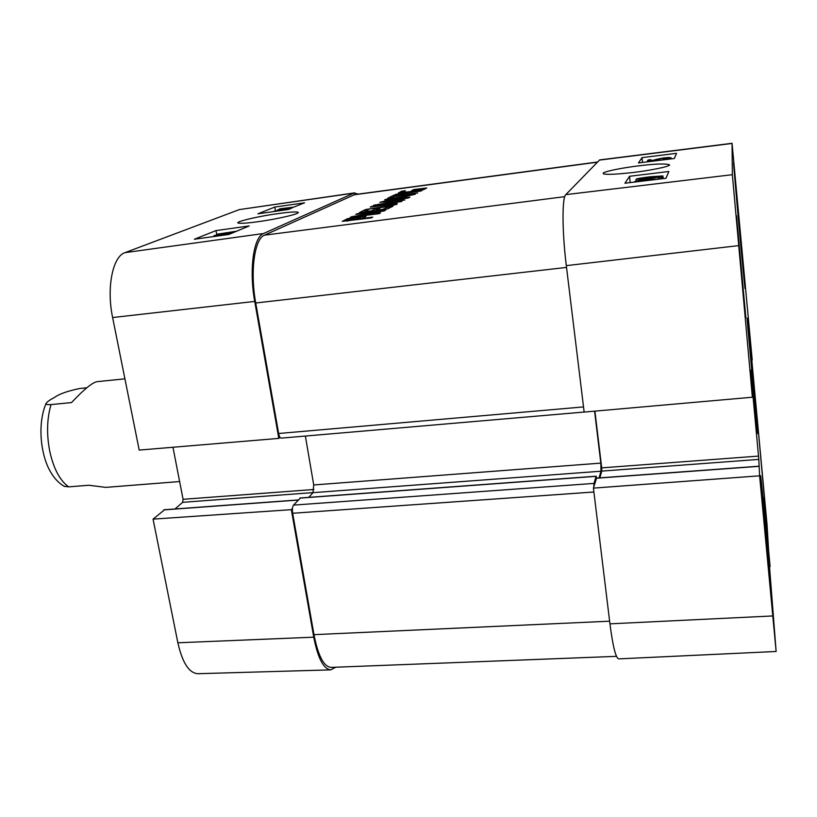 <?xml version="1.0" encoding="UTF-8"?>
<svg xmlns="http://www.w3.org/2000/svg" width="817" height="817" viewBox="0 0 817 817"><rect width="100%" height="100%" fill="white"/><g stroke="black" fill="none" stroke-linecap="round" stroke-linejoin="round"><path stroke-width="1.23" d="M751.803 360.123L767.071 524.953L769.583 566.579M732.052 143.292L599.658 159.918L565.793 194.64C561.973 197.479 562.096 231.885 566.314 265.637L584.155 412.085L752.365 397.225L732.359 174.695L732.052 143.292L752.232 360.083M769.42 565.435L776.13 651.476L759.616 475.821L593.418 488.117L609.952 623.851C612.862 646.39 615.773 658.073 618.663 658.88L776.13 651.476M752.365 397.225L750.598 370.101L758.809 459.399L759.616 475.821M593.418 488.117L596.533 478.221M599.831 477.863L601.782 471.103L601.71 467.865L594.909 411.135M769.471 565.435L763.772 497.471L770.084 566.549M745.758 316.679L745.768 317.701C745.564 321.163 735.708 212.737 736.515 215.79L745.758 316.679M764.702 501.199L757.512 422.175L764.702 501.199M773.178 614.118L773.495 620.123C773.199 624.76 759.412 470.265 760.596 475.749C760.974 473.482 771.238 586.402 773.178 614.118M745.073 287.523L745.094 288.534C744.981 293.14 732.767 158.947 733.666 162.818L745.073 287.523M747.085 319.243L757.42 433.296C758.768 441.721 746.861 309.786 747.044 318.313L747.085 319.243M674.331 158.498L638.465 162.951L642.009 157.64L676.517 153.32L674.331 158.498M665.988 178.28L624.934 183.222L629.57 176.278L668.847 171.499L665.988 178.28M603.15 173.133L603.487 173.868C606.469 174.777 616.171 174.338 632.583 172.55C649.168 170.682 670.777 166.392 669.542 164.809C665.498 163.451 655.346 163.778 639.078 165.81C625.873 167.311 605.438 170.967 603.15 173.133M629.57 176.278L630.203 182.589M642.009 157.64L642.489 162.45M636.004 179.321C636.188 178.76 640.824 177.922 649.913 176.809L662.914 175.931L659.932 177.003L648.974 178.586L636.004 179.321M649.158 178.239L638.669 179.005L660.279 176.38L649.158 178.239M636.259 181.864L634.697 181.456L642.581 179.699L658.145 179.097L658.788 177.738L661.944 177.35L661.27 178.852M654.611 179.648L642.305 180.057L637.393 181.139L642.305 181.129M662.076 178.749L661.944 177.35M642.438 181.119L642.305 180.057M646.553 161.95L670.011 159.039M664.027 158.947L668.623 157.947L663.159 158.273L657.654 159.366L659.237 159.764L647.381 161.041L648.024 159.989L650.73 159.652L650.24 160.489L656.408 159.836L655.173 159.611L663.026 158.028L668.418 157.518L670.992 157.712L664.027 158.947L664.088 159.519M650.812 160.428L650.73 159.652M647.442 161.592L647.381 161.041M659.768 160.061L659.717 159.468M234.479 232.089L217.741 234.928L230.803 233.631M210.531 237.001L229.843 234.04M229.924 233.999L214.085 235.551L235.47 231.681M214.207 236.205L214.085 235.551M235.582 231.63L217.516 234.152L236.613 231.201M217.628 234.714L217.516 234.152M288.033 208.56L279.404 209.591L281.988 208.754L288.033 208.56M280.721 209.601L280.629 209.081M282.11 209.458L281.988 208.754M289.361 208.294L283.285 208.498L292.006 207.447L289.361 208.294M291.444 208.274L277.596 209.928L281.028 208.795L279.669 208.835L293.803 207.109L290.352 208.264L291.577 208.223M273.195 211.644L275.268 210.796L281.64 210.439M289.667 209.019L290.495 208.672M288.667 209.438L257.917 213.819L274.798 207.058L304.547 202.8L288.585 209.162M278.566 210.878L275.605 211.297M215.984 230.598L249.185 225.952L228.811 234.469L194.364 239.248L215.984 230.598L216.791 234.857M274.798 207.058L275.462 210.766M296.898 213.513L298.328 212.502C297.735 211.337 289.055 211.981 272.286 214.432C253.617 217.342 234.642 222.081 238.227 223.092C241.699 223.654 249.808 222.97 262.584 221.039C273.603 219.436 292.088 215.637 296.898 213.513M354.813 192.843L239.401 209.581L124.991 252.647C112.685 256.375 106.343 287.798 112.623 317.537L139.207 450.085L278.811 438.392L254.73 301.422C248.94 269.927 253.515 237.032 263.534 233.519L353.884 193.118L358.377 194.078M278.811 438.392L279.976 437.32M292.455 508.429L291.332 509.665L153.055 519.132L177.861 642.785C182.385 662.771 189.054 673.085 197.877 673.708L330.762 669.869C323.552 669.164 317.874 658.267 313.748 637.178L291.332 509.665M335.777 667.213L330.762 669.869M153.055 519.132L164.472 509.849M175.022 508.96L182.64 502.322L183.079 499.31L172.959 447.256M422.215 188.931L411.584 190.678L413.739 189.554L426.76 188.002L422.849 189.912L415.261 191.382L398.277 193.108L401.627 191.229L405.457 190.718L402.577 192.332L404.323 192.352L416.925 190.678L422.215 188.931L422.369 190.044M422.175 188.962L422.338 190.055M420.735 189.738L420.826 190.402M401.627 191.229L401.903 193.108M398.665 192.73L398.737 193.251M424.074 188.176L424.258 189.411M413.739 189.554L413.851 190.371M395.224 195.937L417.671 192.955L394.049 196.54L391.588 197.796L387.615 198.317L393.733 195.222L397.644 194.701L395.295 196.376M393.733 195.222L393.937 196.591M401.739 201.523L373.512 205.343L399.595 200.676L379.844 202.361L384.541 201.084L408.408 197.939L385.44 201.942M384.541 201.084L384.684 202.013M375.514 204.73L375.616 205.445M379.966 204.393L401.709 201.523M385.369 201.513L404.823 199.991L379.864 204.332L380.058 204.863M347.817 220.294L357.632 219.068L360.828 217.353L350.84 218.66L347.705 220.202L347.919 220.917M360.828 217.353L361.114 219.211M360.695 217.475L360.961 219.232M357.632 219.068L357.713 219.65M362.166 216.352L366.026 216.27L362.105 218.496L372.736 217.118L371.286 217.894L342.282 221.356L347.399 218.772L353.924 217.414L362.166 216.352L362.472 218.302M361.083 219.017L362.176 218.895M358.071 216.842L358.163 217.434M353.924 217.414L354.016 217.986M349.747 218.149L349.901 219.089M347.399 218.772L347.736 220.937M362.105 218.496L362.197 219.068M365.475 216.148L365.556 216.679M382.734 209.377L388.494 206.905L392.763 206.354L386.574 209.305L359.347 212.696L364.392 210.071L368.62 209.52L365.291 211.654L371.715 210.817L375.983 208.601L380.232 208.049L376.014 210.255L382.734 209.377L382.816 209.908M376.014 210.255L376.086 210.776M375.983 208.601L376.218 210.143M371.715 210.817L371.796 211.337M365.638 211.603L365.72 212.134M365.291 211.654L365.373 212.175M364.699 211.685L364.791 212.257M364.392 210.071L364.627 211.562M388.494 206.905L388.739 208.519M384.776 208.886L384.889 209.612M383.959 209.172L384.051 209.734M382.254 210.469L385.41 210.265L384.215 210.898L358.244 215.79L380.446 212.971L379.108 213.697L350.391 217.21L377.668 211.644L377.75 212.165L377.28 211.644L355.773 214.442L357.172 213.737L382.254 210.469L382.387 211.307M377.331 211.715L377.413 212.236M377.066 211.766L377.148 212.277M354.149 216.005L354.292 216.913M352.086 216.434L352.198 217.148M358.918 215.759L359 216.301M358.357 215.821L358.449 216.372M358.326 216.382L358.234 215.811L358.336 216.382M357.172 213.737L357.254 214.248M402.761 196.764L389.556 198.98L389.638 199.491L389.566 198.98L400.361 198.02L402.761 196.764L402.985 198.296M400.361 198.02L400.432 198.531M384.868 199.603L415.23 194.272L406.662 196.131L403.69 197.704L409.899 197.132L408.684 197.796L384.899 199.818M403.69 197.704L403.772 198.225M388.943 198.664L389.076 199.542M395.336 194.415L421.419 190.943L395.397 194.834M389.495 205.772L392.63 204.832L392.16 204.362L370.264 207.099L371.602 206.425L393.13 203.647L397.287 203.504L396.858 204.281L387.462 206.65L365.373 209.581L389.495 205.772L389.566 206.292M396.163 203.433L396.327 204.536M393.13 203.647L393.406 205.486M392.987 204.516L393.151 205.557M392.63 204.832L392.752 205.649M391.649 205.23L391.741 205.874M597.452 162.011L354.711 194.579L264.483 235.163C254.495 238.707 249.941 271.571 255.721 302.995L278.638 433.49C279.24 436.482 280.088 438.035 281.181 438.137L584.145 412.044M300.35 498.094L293.497 505.11C292.404 506.744 292.129 509.471 292.66 513.27L313.973 634.656C318.13 655.847 323.828 666.754 331.059 667.397L616.478 656.347M305.364 436.053L313.728 484.951L312.982 492.661L308.795 497.349M593.785 486.861L594 483.409L596.114 476.331L596.665 478.088M599.045 477.914L600.995 471.215L600.822 463.116L594.592 411.165M64.053 486.258L68.679 486.861L88.951 485.247L105.73 487.381L179.628 481.55M124.919 378.833L97.172 381.651C92.505 382.376 83.967 389.352 71.539 402.577L51.042 404.578C47.335 404.823 45.66 404.466 46.007 403.527C47.233 401.719 50.051 399.697 54.484 397.481C59.018 394.029 67.464 391.026 79.821 388.494L86.806 387.789M599.29 160.122L732.042 143.455M565.793 194.64L732.359 174.695M566.314 265.637L738.374 245.651M609.952 623.851L772.555 615.957M596.339 478.241L759.013 466.333M601.782 471.103L758.809 459.399M601.71 467.865L758.523 456.09M767.316 542.559L767.868 542.529M767.04 539.618L767.612 539.588M766.949 538.617L767.541 538.587M766.683 535.686L767.296 535.656M649.035 179.209L648.974 178.586M659.993 177.595L659.932 177.003M663.19 178.617L662.944 176.053M649.832 178.157L649.74 177.156M671.094 158.906L670.992 157.712M663.292 159.621L663.159 158.273M287.441 208.355L287.349 207.835M286.532 209.744L286.399 209.009M283.509 210.173L283.387 209.479M263.534 233.519L124.991 252.647M353.884 193.118L239.401 209.581M313.932 489.485L183.079 499.31M313.034 492.61L182.64 502.322M298.093 500.065L163.849 509.89M254.73 301.422L112.623 317.537M313.748 637.178L177.861 642.785M378.353 204.209L378.485 205.077M402.424 199.94L402.526 200.584M349.104 220.171L349.196 220.743M360.083 216.597L360.185 217.251M356.079 217.108L356.171 217.679M346.796 218.997L347.113 221.019M346.398 219.191L346.694 221.07M597.278 162.195L353.73 194.855M564.761 196.652L264.483 235.163M609.625 621.196L313.973 634.656M593.888 492.008L292.66 513.27M594 483.409L293.497 505.11M596.114 476.331L299.859 498.125M600.995 471.215L312.982 492.661M600.822 463.116L313.728 484.951M583.522 406.917L278.638 433.49M255.721 302.995L566.528 267.414M51.042 404.578C46.824 418.958 46.467 434.858 49.96 452.271C53.932 469.326 60.172 480.856 68.679 486.861M596.43 478.108L759.013 466.201M669.062 165.402L669.542 164.809M636.024 179.464L636.157 180.812M277.596 209.928L277.709 210.51M297.868 213.023L298.246 212.481M298.205 499.943L164.156 509.757M402.689 193.037L402.577 192.332M364.637 212.277L364.535 211.654M300.094 497.992L596.196 476.209M64.543 486.534C58.947 483.296 54.3 478.435 50.603 471.971C41.064 456.203 36.949 425.106 46.007 403.527"/></g></svg>
